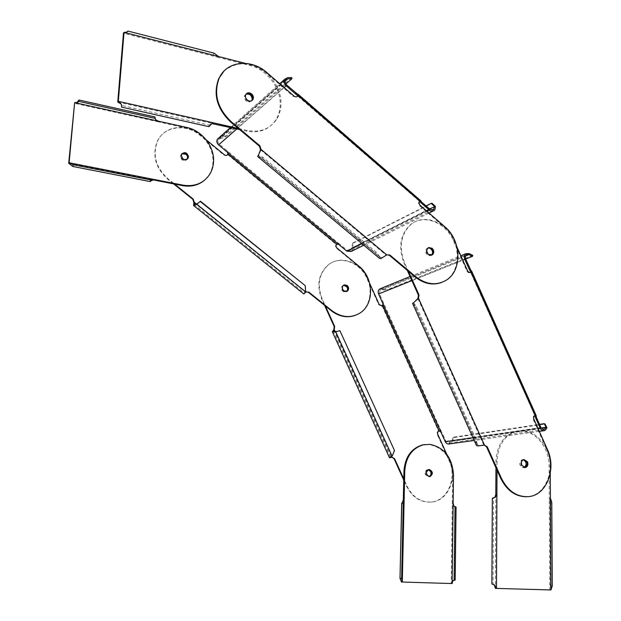 <?xml version="1.0" encoding="UTF-8"?>
<svg xmlns="http://www.w3.org/2000/svg" width="621" height="621" viewBox="0 0 621 621"><rect width="100%" height="100%" fill="white"/><g stroke="black" fill="none" stroke-linecap="round" stroke-linejoin="round"><path stroke-width="0.47" stroke-dasharray="3.1 2.33" d="M428.102 247.895L426.976 248.361C425.595 249.549 425.284 251.171 426.06 253.228C427.434 255.619 429.142 256.318 431.168 255.316L431.269 255.247M431.603 255.177C429.608 255.992 427.962 255.262 426.666 252.964C425.897 250.907 426.2 249.285 427.582 248.097L428.381 247.701L427.582 248.097C425.719 250.077 425.827 252.258 427.908 254.641L431.603 255.177M456.986 247.127L453.967 240.374C446.251 221.93 424.151 213.314 411.172 224.297C400.77 234.063 398.62 246.995 404.713 263.087L408.408 271.307M484.333 445.164L478.356 445.49L477.285 444.232L476.237 444.853L477.285 444.45L413.578 302.862L415.728 300.541M535.24 415.402L534.549 415.511C533.082 416.241 532.663 417.568 533.292 419.517L546.666 449.449C556.036 468.878 545.929 495.286 527.974 496.653L527.136 496.73M407.26 270.352L404.116 263.351C398.022 247.267 400.18 234.342 410.574 224.585C423.553 213.608 445.63 222.217 453.346 240.645L466.914 271.004C467.823 272.619 468.964 273.139 470.345 272.549L470.345 272.549M523.813 459.54L523.27 459.587C520.957 460.495 520.243 462.428 521.151 465.385L524.815 467.613L523.992 467.667C520.002 465.145 519.761 462.451 523.27 459.587L523.813 459.54M412.616 303.514L415.426 307.201L474.855 439.396L476.237 444.636M477.285 444.232L475.903 438.993L416.45 306.751L413.858 303.157L412.701 303.553L476.253 445.032M417.917 298.561L483.813 445.21L484.481 445.125M413.858 303.157L412.825 303.607M475.903 438.993L474.855 439.396M416.45 306.751L415.426 307.201M534.867 415.565L470.64 272.472M380.673 288.555L382.676 288.788L382.451 289.665L380.215 289.782L379.346 293.624L441.376 431.479L440.654 431.89M382.451 289.665L387.628 290.395L465.672 259.066M382.986 303.964L383.731 303.607L382.947 305.276M324.558 305.33L321.717 299.066C316.407 285.07 318.534 273.698 328.105 264.942C340.036 255.06 360.056 262.217 366.84 278.309L378.787 304.81L381.861 306.137M369.736 283.479L367.314 278.107C360.529 262 340.494 254.835 328.563 264.725C318.984 273.481 316.857 284.86 322.175 298.872L325.412 306.013M446.771 454.293L449.635 460.635C457.933 477.65 448.176 500.821 431.696 502.055C420.953 502.606 412.709 497.258 406.965 485.995L403.774 478.946M346.665 291.521C344.849 292.235 343.374 291.606 342.249 289.634L341.961 287.212L342.683 285.761L343.84 285L343.157 285.342C341.426 287.112 341.496 289.029 343.359 291.086L346.665 291.521M428.637 469.6L427.978 469.631C424.717 472.154 424.896 474.514 428.513 476.711L429.367 476.625L425.936 474.716C425.16 472.131 425.835 470.439 427.978 469.631L428.583 469.6M392.534 455.581L391.02 456.769M340.176 330.636L337.591 331.319M335.914 331.544L392.045 456.07M333.764 329.712L391.3 457.398M439.047 430.927L438.519 431.013C437.153 431.657 436.749 432.829 437.293 434.529L449.099 460.697C457.39 477.696 447.632 500.852 431.168 502.078C420.425 502.637 412.189 497.289 406.445 486.033L403.743 480.08M428.327 469.686L427.45 469.686C425.315 470.493 424.632 472.185 425.416 474.77L429.095 476.594M343.623 285.132L341.705 286.778L341.783 289.836C343.002 291.909 344.546 292.491 346.409 291.591L346.425 291.583M382.132 305.959L438.519 431.013L441.376 431.479L441.873 432.34L441.158 432.752M543.786 429.616L448.843 443.029L445.917 441.298L441.873 432.34M448.843 443.029L450.675 441.089L451.451 441.438L449.037 443.984M451.451 441.438L454.502 437.463L453.718 437.137L450.675 441.089M541.178 428.009L450.737 441.019L451.521 441.345L546.938 427.683M454.502 437.463L545.083 424.042M453.718 437.137L539.517 424.36M472.744 255.347L387.869 289.518L382.792 288.804L382.552 289.681L465.447 256.031M469.266 253.601L382.676 288.788M387.869 289.518L387.628 290.395M246.754 100.408C248.765 101.875 250.542 101.906 252.095 100.493C248.423 102.387 246.04 101.021 244.946 96.41L245.373 94.873C244.534 96.837 244.992 98.685 246.754 100.408M246.242 93.864L245.373 94.873L246.242 93.864M387.03 254.719L381.341 257.762L379.78 256.76L379.105 257.808L379.881 257.001L258.414 155.56L258.965 153.791M419.812 201.119L419.214 201.429C418.197 202.865 418.375 204.332 419.749 205.838L444.077 226.906C461.015 240.676 461.822 271.369 445.179 280.708L441.795 282.408M223.87 71.252C236.818 60.742 251.039 61.378 266.549 73.162L293.547 96.534L297.226 96.604M257.707 156.546L262.07 158.13L375.464 252.995L378.996 257.56M379.78 256.76L376.241 252.196L262.838 157.26L258.802 155.553L257.901 156.484L379.369 258.243M260.564 149.801L386.184 255.192L386.774 254.92M258.802 155.553L258.033 156.43M376.241 252.196L375.464 252.995M262.838 157.26L262.07 158.13M419.649 201.305L297.793 96.108M218.724 137.971L219.943 137.652L220.16 138.638L218.181 139.81L217.824 140.695L218.064 142.706L219.135 144.126L338.996 243.665L338.53 244.402M220.16 138.638L225.423 137.117L285.877 84.021M227.472 152.339L228 151.609L228.047 153.449M173.601 183.894L167.686 179.127C155.429 167.833 151.959 155.242 157.284 141.347C164.169 126.04 186.137 123.261 199.993 135.331L223.925 155.134L227.201 155.141M206.188 139.818L200.35 134.998C186.486 122.911 164.503 125.69 157.618 141.006C152.292 154.908 155.762 167.515 168.027 178.817L174.563 184.08M187.208 159.232C185.811 160.583 184.204 160.622 182.38 159.364C180.82 157.897 180.432 156.298 181.2 154.559L182.062 153.597L180.804 155.918C181.774 159.977 183.909 161.087 187.208 159.232M305.679 290.954L304.492 293.236L194.241 204.697M196.834 203.913L305.47 291.691M193.845 202.508L305.493 292.243L304.507 293.252M304.36 293.415L303.863 294.028M336.644 244.239L336.186 244.472C335.239 245.761 335.387 247.049 336.613 248.338L358.488 266.432C373.749 278.247 374.021 305.268 358.713 313.698L355.554 315.258M181.914 153.791L180.843 154.885C180.074 156.624 180.47 158.223 182.023 159.69C183.963 160.994 185.625 160.893 187.006 159.364M227.596 154.528L336.186 244.472L338.996 243.665L339.827 244.232L339.361 244.969M432.635 210.061L350.586 250.674L347.333 250.457L339.827 244.232M350.586 250.674L351.525 247.872L352.371 247.802L351.89 250.651L351.137 251.489M352.371 247.802L353.465 243.036L352.619 243.129L351.525 247.872M429.468 208.889L352.394 247.686L435.352 206.327M353.465 243.036L432.092 203.284M352.619 243.129L426.076 205.947M291.715 77.563L225.229 136.131L220.067 137.621L220.253 138.607L285.202 81.126M287.632 77.648L219.943 137.652M225.229 136.131L225.423 137.117M523.286 459.734L522.168 459.703C518.659 462.56 518.9 465.253 522.89 467.776L524.248 467.528M495.938 467.729L495.969 461.279C496.901 445.319 503.46 435.399 515.655 431.517L522.866 431.059C536.971 432.255 549.274 448.82 549.096 466.099L549.274 498.298L549.973 502.226L550.447 585.937L549.787 589.872L549.274 498.298L550.408 498.244M495.814 494.316L495.379 588.351L550.936 589.95M497.01 470.105L497.048 461.162C497.972 445.179 504.539 435.243 516.75 431.362L523.969 430.904C538.081 432.1 550.4 448.688 550.229 465.991L550.268 473.419M552.286 586.014L551.495 502.536L549.826 502.451M550.299 585.719L551.984 585.782M494.347 584.912L493.09 583.996L493.524 498.376L494.906 497.398M491.879 583.965L493.09 583.996M493.524 498.376L492.337 498.252M403.301 500.029L401.477 582.017L451.234 583.499L452.631 475.127C451.475 457.809 443.619 447.594 429.072 444.496L424.624 444.551M452.111 583.554L451.234 583.499L453.074 580.674M453.136 503.336L452.267 503.383L454.137 506.356M245.932 94.283L244.62 95.572L244.2 97.109C245.536 102.015 248.027 103.233 251.652 100.765M218.553 56.519L217.847 57.279L123.455 33.2L127.491 33.076L213.663 55.106L217.847 57.279L250.03 65.492C267.24 69.56 281.352 88.57 280.172 105.764C279.885 111.136 278.394 115.933 275.701 120.164C268.916 129.797 259.128 133.437 246.351 131.093L239.636 129.579M245.163 63.319L250.783 64.755C268.008 68.838 282.144 87.879 280.964 105.089C280.676 110.476 279.186 115.281 276.485 119.511C269.7 129.152 259.904 132.801 247.104 130.449L238.309 128.454M208.974 126.692L208.912 125.069L121.584 105.438L120.839 103.723M211.854 123.587L208.912 125.069M214.059 53.15L127.825 31.143L127.522 33.138M213.383 55.083L213.671 53.158M155.095 116.981L155.025 118.72L157.664 121.693L186.331 128.042C201.693 131.155 214.175 147.503 212.925 162.624C212.607 167.352 211.225 171.598 208.765 175.37L204.332 180.369M158.2 121.126L157.664 121.693L74.209 103.218L76.701 102.675M150.499 179.888L73.131 164.72M546.666 449.449L547.373 449.371M533.982 419.408L533.292 419.517M536.078 416.326L470.834 270.29M470.702 272.184L534.782 415.612M537.98 428.358L472.961 437.72M411.878 280.614L462.816 260.168M465.634 258.973L379.346 293.624M382.683 303.04L383.429 302.683M378.787 304.81L379.276 304.624M391.68 456.326L335.161 331.614M406.965 485.995L406.445 486.033M449.099 460.697L449.635 460.635M437.821 434.444L437.293 434.529M445.917 441.298L540.953 427.574M367.314 278.107L366.84 278.309M321.717 299.066L322.175 298.872M466.914 271.004L467.551 270.764M453.967 240.374L453.346 240.645M404.116 263.351L404.713 263.087M444.077 226.906L444.698 226.626M420.355 205.535L419.749 205.838M420.906 201.289L296.869 93.624M297.614 95.595L419.579 201.406M427.046 211.334L361.965 243.696M236.818 128.943L284.162 87.545M286.723 84.992L219.135 144.126M226.75 151.617L227.278 150.88M305.478 291.676L196.531 204.092M358.488 266.432L358.954 266.215M337.071 248.105L336.613 248.338M347.333 250.457L429.949 209.308M293.547 96.534L294.051 96.108M267.038 72.711L266.549 73.162M495.969 461.279L497.048 461.162M550.229 465.991L549.096 466.099M453.501 475.049L452.631 475.127M117.742 102.038L213.663 123.711M250.03 65.492L250.783 64.755M247.104 130.449L246.351 131.093M186.331 128.042L186.898 127.484M68.69 163.284L153.333 179.911M428.195 247.826L426.976 248.361M413.578 302.862L477.464 444.97M484.101 445.172L483.619 445.249M528.673 496.614L527.974 496.653M380.215 289.782L466.511 254.641M390.392 457.39L333.26 331.35M391.89 457.281L391.354 457.39M391.719 456.295L392.193 455.861M431.168 502.078L431.696 502.055M439.016 430.935L438.62 430.997M544.4 430.648L543.903 430.718M539.323 431.354L474.196 440.46M328.105 264.942L328.563 264.725M428.591 476.734L429.623 476.633M427.45 469.686L428.824 469.546M342.691 285.544L343.615 285.14M410.046 276.547L460.852 255.774M470.718 271.781L534.937 415.527M411.172 224.297L410.574 224.585M523.961 459.509L522.168 459.703M524.978 467.613L523.557 467.745M245.838 94.439L244.62 95.572M258.414 155.56L380.331 257.536M386.906 254.812L386.316 255.084M445.808 280.467L445.179 280.708M419.493 201.282L420.006 200.925M218.181 139.81L285.598 80.047M304.958 292.778L305.811 292.142M305.09 292.328L305.454 291.396M305.617 292.149L306.06 291.948M358.713 313.698L359.186 313.52M434.133 210.566L432.977 211.132M429.049 213.065L363.813 245.241M180.843 154.885L181.759 154.039M230.484 127.507L279.729 83.703M297.366 95.168L419.78 201.383M515.655 431.517L516.75 431.362M549.973 502.226L550.447 585.937M403.285 503.39L401.616 578.438M275.701 120.164L276.485 119.511M211.008 123.765L211.916 123.548M127.491 33.076L213.663 55.106M209.355 174.874L208.765 175.37M155.11 118.013L154.986 117.423M155.607 119.667L155.025 118.72M150.36 180.82L150.212 181.588"/><path stroke-width="0.93" d="M431.269 255.247C432.596 254.043 432.884 252.436 432.123 250.434L430.407 248.4L428.102 247.895M432.736 250.162C433.512 252.242 433.194 253.873 431.781 255.06L431.781 255.06C433.683 253.081 433.59 250.892 431.494 248.493L428.381 247.701C430.221 247.344 431.673 248.159 432.736 250.162M408.408 271.307L419.004 294.897L418.531 298.336L417.917 298.561L418.399 295.13L407.26 270.352M470.982 272.308L470.369 272.541L470.982 272.308C469.6 272.898 468.459 272.378 467.551 270.764L456.986 247.127M476.253 445.032L477.533 445.979L484.481 445.125L487.237 446.778L501.318 478.131C507.831 491.064 516.951 497.227 528.673 496.614C546.635 495.248 556.742 468.816 547.373 449.371L533.982 419.408C533.354 417.459 533.773 416.124 535.24 415.402L536.102 415.418L536.389 417.351L540.953 427.574L543.786 429.616M527.516 461.768C528.424 464.749 527.703 466.689 525.35 467.574L521.842 465.315C520.934 462.35 521.648 460.417 523.961 459.509L527.516 461.768M527.136 496.73C515.748 496.916 506.907 490.73 500.635 478.186L486.561 446.864L484.333 445.164M526.825 461.838L523.984 459.556C527.928 461.993 528.199 464.679 524.815 467.613C527.05 466.635 527.718 464.71 526.825 461.838M415.728 300.541L417.917 298.561M484.481 445.125L418.531 298.336L412.616 303.514M546.938 427.683L546.084 427.302L544.229 423.662L545.083 424.042L546.969 427.776L545.277 430.283L544.4 430.648C542.614 430.912 541.209 430.043 540.185 428.04L535.62 417.817L535.31 416.792L536.078 416.326M534.782 415.612L535.31 416.792L534.867 415.565M535.24 415.402L471.23 272.13L471.642 271.105L470.834 270.29L470.027 270.678L469.445 269.716L464.818 259.361C463.918 256.9 464.298 255.006 465.967 253.679L469.266 253.601L472.744 255.347L472.496 256.333L469.018 254.587L466.511 254.641L465.276 256.83L465.634 258.973L470.834 270.29M470.594 272.371L470.027 270.678L470.702 272.184M474.196 440.46L448.401 444.054L446.841 443.604L445.56 442.369L382.986 303.964L382.389 305.928L379.276 304.624L369.736 283.479M380.673 288.555L379.734 288.944C378.181 290.139 377.809 291.823 378.6 293.974L382.986 303.964M381.861 306.137L382.621 305.773L439.047 430.927L440.654 431.89M382.132 305.959L382.947 305.276M325.412 306.013L334.703 326.522L334.222 329.541L333.26 331.35L336.698 331.505L339.904 330.675L394.482 450.52L392.356 455.837L394.312 450.776M446.771 454.293L437.821 434.444C437.277 432.744 437.681 431.572 439.047 430.927M403.774 478.946L394.591 458.686L392.107 457.258L391.68 456.326M347.814 287.073L348.094 289.518L346.875 291.389C348.637 289.627 348.575 287.702 346.712 285.621L343.84 285C345.532 284.62 346.86 285.311 347.814 287.073M428.583 469.6L431.199 471.595C431.968 474.04 431.362 475.717 429.367 476.625C432.418 473.986 432.169 471.649 428.637 469.6M391.02 456.769L390.392 457.39L392.107 457.258M337.591 331.319L336.815 331.435M394.482 450.52L339.904 330.675M391.3 457.398L389.491 457.817L392.045 456.07L335.682 331.699L336.698 331.505M335.682 331.699L332.351 331.769L333.764 329.712L334.245 326.693L324.558 305.33M335.161 331.614L334.222 329.541L333.764 329.712M403.743 480.08L394.079 458.748L391.983 457.273M429.095 476.594C430.896 475.577 431.424 473.924 430.671 471.649L428.327 469.686M346.417 291.583L347.628 289.712L347.349 287.275L343.623 285.132M546.969 427.776L546.084 427.302L541.178 428.009M546.123 427.372L544.167 429.561M539.517 424.36L544.229 423.662M472.496 256.333L465.672 259.066M252.095 100.493L252.499 99.934C253.376 97.963 252.926 96.108 251.148 94.361C249.425 93.041 247.787 92.871 246.242 93.864C249.875 92.607 252.11 94.097 252.949 98.343L252.095 100.493M251.621 93.918C253.399 95.673 253.849 97.536 252.972 99.5C251.497 101.448 249.58 101.611 247.228 99.973C245.466 98.25 245 96.402 245.838 94.439C247.313 92.444 249.246 92.265 251.621 93.918M297.226 96.604L297.917 95.944C296.877 97.171 295.588 97.225 294.051 96.108L267.038 72.711C251.381 58.452 226.758 60.835 219.182 78.145C213.36 93.911 217.412 108.465 231.361 121.817L259.881 145.78L261.053 149.42L260.564 149.801L259.399 146.168L230.896 122.236C216.97 108.9 212.91 94.353 218.732 78.603L223.87 71.252M379.369 258.243L380.813 258.639L386.906 254.812L389.934 255.037L415.581 276.586C425.921 284.55 435.996 285.846 445.808 280.467C462.459 271.121 461.644 240.405 444.698 226.626L420.355 205.535C418.973 204.03 418.795 202.555 419.812 201.119L420.588 200.575L421.605 202.066L429.949 209.308L433.52 209.626L432.635 210.061M432.107 248.221C434.203 250.628 434.296 252.817 432.395 254.796L428.521 254.377C426.433 251.994 426.324 249.813 428.195 247.826L432.107 248.221M441.795 282.408C432.744 285.66 423.801 283.797 414.975 276.826L389.351 255.309L387.03 254.719M258.965 153.791L260.564 149.801M386.774 254.92L261.053 149.42L257.707 156.546M435.352 206.327L434.428 206.413L431.168 203.37L432.092 203.284L435.422 206.405L434.941 209.626L434.133 210.566C432.658 211.567 431.106 211.427 429.46 210.139L421.108 202.896L420.409 202.12L420.906 201.289M419.579 201.406L420.409 202.12L419.649 201.305M419.812 201.119L298.134 95.533L297.987 94.136L296.869 93.624L296.295 94.446L295.293 93.755L286.141 85.807C284.084 83.734 283.587 81.568 284.659 79.317L287.632 77.648L291.715 77.563L291.94 78.688L287.857 78.774L285.598 80.047C284.775 81.762 285.155 83.408 286.723 84.992L296.869 93.624M297.622 95.96L296.295 94.446L297.614 95.595M363.813 245.241L351.137 251.489L346.875 251.202L227.472 152.339L228.031 153.822L227.62 154.776L226.207 155.467L224.81 155.149L206.188 139.818M218.724 137.971L217.342 139.197C216.356 141.2 216.783 143.094 218.608 144.864L227.472 152.339M227.201 155.141L227.977 154.202L336.644 244.239L338.53 244.402M227.596 154.528L228.047 153.449M174.563 184.08L193.201 199.077L194.21 202.221L194.241 204.697L198.014 203.3L200.195 201.46L305.253 285.676L305.648 291.358L305.221 286.079M304.492 293.236L306.06 291.948L308.8 292.095L331.754 310.562C341.03 317.393 350.174 318.379 359.186 313.52C374.502 305.082 374.23 278.037 358.954 266.215L337.071 248.105C335.837 246.809 335.697 245.52 336.644 244.239M186.362 153.961C187.93 155.452 188.31 157.066 187.511 158.805L187.93 157.4C187.263 153.767 185.306 152.494 182.062 153.597L186.362 153.961M343.824 290.884C341.961 288.827 341.892 286.91 343.615 285.14L347.178 285.419C349.049 287.5 349.103 289.425 347.341 291.187L343.824 290.884M200.195 201.46L197.928 203.222M196.702 204.255L193.597 205.528L303.871 294.036L305.47 291.691L196.702 204.255L198.014 203.3M193.597 205.528L193.845 202.508L192.844 199.364L173.601 183.894M196.531 204.092L194.21 202.221L193.845 202.508M200.412 201.188L305.253 285.676M355.554 315.258C347.279 318.216 339.19 316.718 331.296 310.748L308.358 292.297L306.215 291.839M187.006 159.364L187.154 159.131C187.953 157.385 187.573 155.778 186.005 154.287L181.914 153.791M435.422 206.405L429.468 208.889M434.498 206.467L433.52 209.626M426.076 205.947L431.168 203.37M291.94 78.688L285.877 84.021M524.248 467.528C526.981 464.624 526.662 462.024 523.286 459.734M494.906 497.398L495.814 494.316L495.938 467.729M550.268 473.419L550.936 589.95L496.482 588.421L497.01 470.105M550.936 589.95L552.286 586.014L551.782 502.288L550.408 498.244M494.347 584.912L495.379 588.351L496.482 588.421L494.828 585.238L491.879 583.965L492.337 498.252L495.535 496.979L496.901 494.254L495.814 494.316M429.476 469.515C433.109 471.735 433.272 474.102 429.965 476.602L429.359 476.625C425.734 474.428 425.556 472.069 428.824 469.546L429.476 469.515M453.136 503.336L452.111 583.554L452.864 580.922L454.114 580.014L455.014 506.915L453.873 506.053L453.136 503.336L453.501 475.049C452.336 457.708 444.473 447.477 429.918 444.38L423.281 444.822C412.026 448.308 405.855 457.048 404.768 471.044L404.131 499.983L403.285 503.39L401.616 578.438L402.315 582.071L404.131 499.983L403.301 500.029L403.945 471.129C405.032 457.157 411.203 448.424 422.443 444.947L424.624 444.551M452.111 583.554L401.477 582.017L399.994 578.376L401.795 503.383L403.34 503.46M401.795 503.383L403.301 500.029M401.671 578.361L400.103 578.306M454.137 506.356L456.07 507.008L455.177 580.037L453.074 580.674M455.177 580.037L454.114 580.014M455.014 506.915L456.07 507.008M251.652 100.765L252.196 99.026C251.544 95.106 249.456 93.523 245.932 94.283M127.825 31.143L127.903 31.05C127.584 31.865 126.296 32.308 124.037 32.37L123.455 33.2L117.742 102.038L118.324 101.308L121.413 104.25L121.584 107.107L208.974 126.692L211.916 123.548L214.377 123.043L118.324 101.308L124.037 32.37L245.163 63.319M239.636 129.579L211.854 123.587M238.309 128.454L214.377 123.043L213.663 123.711M121.413 104.25L117.742 102.038M121.584 105.438L121.584 107.107M218.553 56.519L214.059 53.15M188.505 156.888L188.085 158.293C184.833 160.715 182.59 159.752 181.363 155.39L181.759 154.039C185.004 151.555 187.255 152.51 188.505 156.888M150.492 179.896L153.861 179.415L182.954 185.136C194.365 186.905 203.168 183.49 209.355 174.874C211.823 171.101 213.205 166.855 213.523 162.12C214.773 146.983 202.275 130.604 186.898 127.484L158.2 121.126L155.607 119.667L155.11 118.363L78.968 101.417L77.276 102.527L74.644 102.605L158.2 121.126M204.332 180.369C198.215 185.361 190.903 187.107 182.388 185.617L153.333 179.911L153.861 179.415L69.117 162.749L74.644 102.605L68.69 163.284L69.117 162.749L73.115 164.72L150.499 179.888L150.243 181.58L72.82 166.467L68.69 163.284M76.701 102.675L78.999 99.997L155.095 116.981L155.11 118.363M78.968 101.417L78.999 99.997M153.333 179.911L150.298 181.208M72.944 166.475L73.2 164.728M419.004 294.897L418.399 295.13M486.561 446.864L487.237 446.778M501.318 478.131L500.635 478.186M470.252 269.328L469.445 269.716M540.185 428.04L537.98 428.358M472.961 437.72L445.203 441.717M378.6 293.974L411.878 280.614M462.816 260.168L464.818 259.361M469.018 254.587L465.447 256.031M394.079 458.748L394.591 458.686M535.62 417.817L536.389 417.351M334.703 326.522L334.245 326.693M259.881 145.78L259.399 146.168M389.351 255.309L389.934 255.037M415.581 276.586L414.975 276.826M295.875 92.933L295.293 93.755M429.46 210.139L427.046 211.334M361.965 243.696L346.875 251.202M218.608 144.864L236.818 128.943M284.162 87.545L286.141 85.807M287.857 78.774L285.202 81.126M305.936 292.041L305.478 291.676M308.358 292.297L308.8 292.095M331.754 310.562L331.296 310.748M421.108 202.896L421.605 202.066M230.896 122.236L231.361 121.817M403.945 471.129L404.768 471.044M182.954 185.136L182.388 185.617M432.395 254.796L431.393 255.223M417.397 299.268L416.986 299.446M412.538 303.335L476.439 445.443M471.735 271.315L536.047 415.286M381.899 306.114L382.389 305.928M543.903 430.718L539.323 431.354M389.491 457.817L332.351 331.769M346.425 291.583L347.341 291.187M379.734 288.944L410.046 276.547M460.852 255.774L465.967 253.679M252.972 99.5L251.738 100.618M257.653 156.508L379.61 258.445M298.119 94.252L420.533 200.529M432.977 211.132L429.049 213.065M187.154 159.131L188.085 158.293M217.342 139.197L230.484 127.507M279.729 83.703L284.659 79.317M297.917 95.944L297.412 96.371M219.182 78.145L218.732 78.603M495.046 497.204L495.535 496.979M423.281 444.822L422.443 444.947M401.686 503.32L399.994 578.376M127.903 31.05L214.098 53.158M77.276 102.527L76.81 102.589M72.843 166.475L150.197 181.588"/></g></svg>
